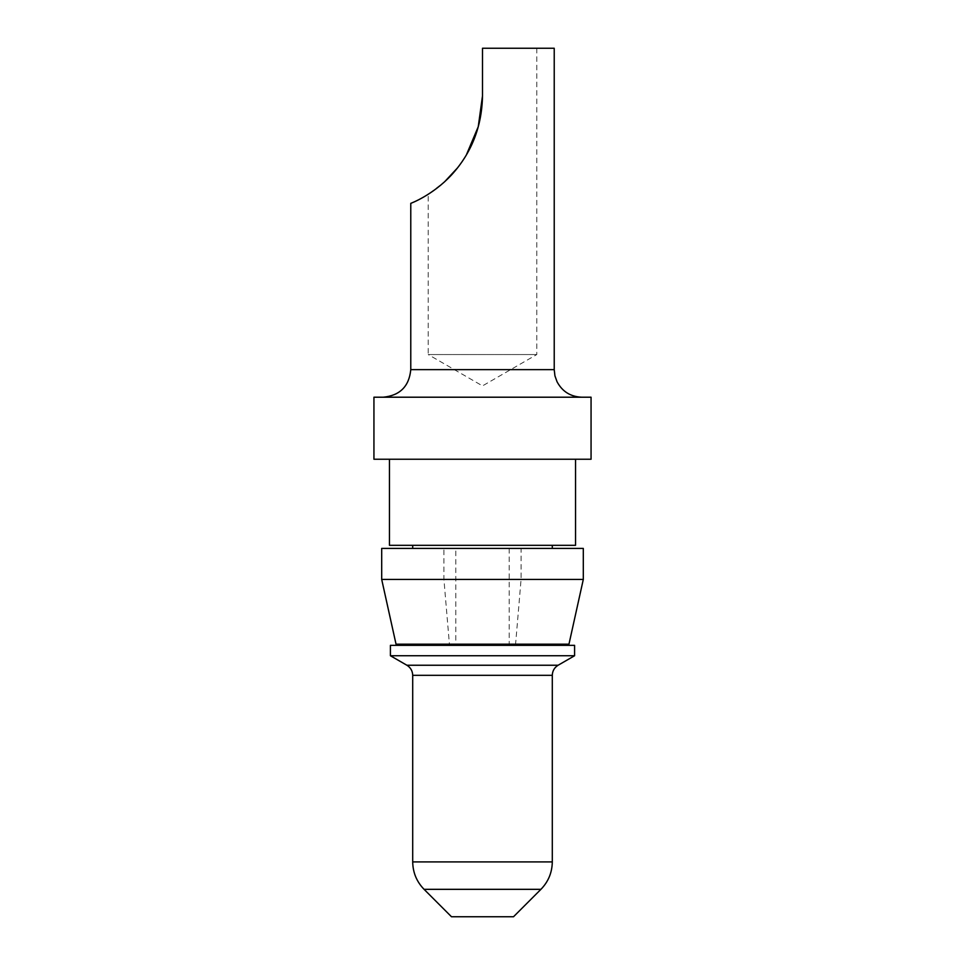 <?xml version="1.0" encoding="UTF-8"?>
<svg xmlns="http://www.w3.org/2000/svg" width="965" height="965" viewBox="0 0 965 965"><rect width="100%" height="100%" fill="white"/><g stroke="black" fill="none" stroke-linecap="round" stroke-linejoin="round"><path stroke-width="0.72" stroke-dasharray="4.83 3.62" d="M451.487 916.75L513.513 916.75M390.415 655.742L574.585 655.742M390.415 645.344L574.585 645.344M482.5 645.344L412.706 645.344L482.5 645.344M509.206 548.409L509.206 644.186L515.587 644.186L521.076 579.434L521.076 548.409L412.706 548.409L455.794 548.409L443.924 548.409L443.924 579.434L449.413 644.186L396.036 644.186M482.5 545.309L412.706 545.309L482.5 545.309M509.206 644.186L412.706 644.186L455.794 644.186L455.794 548.409M389.45 545.309L575.55 545.309M482.5 459.231L389.45 459.231L482.5 459.231M373.938 459.231L591.062 459.231M373.938 397.206L591.062 397.206M383.202 397.206L581.798 397.206L383.202 397.206M482.5 95.909C482.138 120.975 474.937 143.471 460.908 163.411C447.302 182.892 427.893 194.677 428.219 194.303C427.784 194.737 447.109 183.036 460.812 163.543C474.828 143.664 482.066 121.12 482.5 95.909C481.897 126.56 471.608 152.856 451.644 174.81C432.272 195.69 410.077 203.627 410.776 203.338C409.896 203.663 431.898 195.943 451.439 175.027C471.547 153.013 481.909 126.644 482.5 95.909L482.5 48.25L554.224 48.25M536.781 48.25L536.781 354.553L482.5 385.891L428.219 354.553L536.781 354.553L428.219 354.553L428.219 194.303L444.696 181.697M457.712 167.669L466.336 155.003M381.694 548.409L443.924 548.409M521.076 548.409L583.306 548.409M568.964 644.186L515.587 644.186M449.413 644.186L455.794 644.186M521.076 579.434L583.306 579.434M381.694 579.434L443.924 579.434M424.069 889.332L540.931 889.332M552.294 861.914L412.706 861.914M412.706 675.319L552.294 675.319M558.108 665.247L406.892 665.247M554.224 369.631L410.776 369.631"/><path stroke-width="1.45" d="M482.5 916.75L451.487 916.75L424.069 889.332L540.931 889.332L513.513 916.75L482.5 916.75M482.5 655.742L390.415 655.742L390.415 645.344L574.585 645.344L574.585 655.742L482.5 655.742M575.55 459.231L575.55 545.309L389.45 545.309L389.45 459.231M482.5 459.231L373.938 459.231L373.938 397.206L591.062 397.206L591.062 459.231L482.5 459.231M581.798 397.206C570.617 396.76 562.354 391.609 557.046 381.754L554.935 375.855L554.224 369.631L410.776 369.631C409.136 386.374 399.944 395.566 383.202 397.206M466.336 155.003L478.254 126.705L482.5 95.909L482.5 48.25L482.5 95.909C481.897 126.56 471.608 152.856 451.644 174.81C432.272 195.69 410.077 203.627 410.776 203.338C409.896 203.663 431.898 195.943 451.439 175.027C471.547 153.013 481.909 126.644 482.5 95.909L482.5 48.25L554.224 48.25L554.224 369.631M444.696 181.697L457.712 167.669M482.5 548.409L381.694 548.409L381.694 579.434L583.306 579.434L583.306 548.409L482.5 548.409M381.694 579.434L396.036 644.186L568.964 644.186L583.306 579.434M424.069 889.332C416.663 881.696 412.875 872.553 412.706 861.914L552.294 861.914C552.125 872.553 548.337 881.696 540.931 889.332M552.294 861.914L552.294 675.319L412.706 675.319L412.706 861.914M412.706 675.319C412.55 670.94 410.62 667.575 406.892 665.247L558.108 665.247C554.38 667.575 552.45 670.94 552.294 675.319M558.108 665.247L574.585 655.742M406.892 665.247L390.415 655.742M552.294 645.344L552.294 644.186M552.294 548.409L552.294 545.309M412.706 645.344L412.706 644.186M412.706 548.409L412.706 545.309M410.776 369.631L410.776 203.338"/></g></svg>
